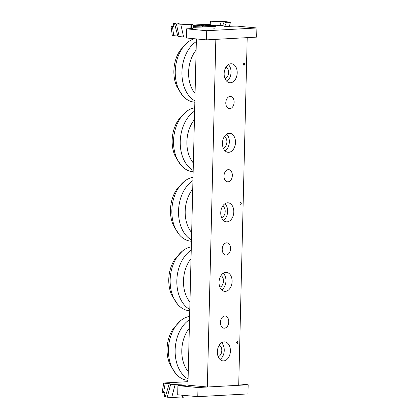 <?xml version="1.0" encoding="UTF-8"?>
<svg xmlns="http://www.w3.org/2000/svg" width="419" height="419" viewBox="0 0 419 419"><rect width="100%" height="100%" fill="white"/><g stroke="black" fill="none" stroke-linecap="round" stroke-linejoin="round"><path stroke-width="0.63" d="M230.104 96.459A6.102 4.153 -84.6 0 1 230.529 96.47A6.102 4.153 -84.6 0 1 234.09 102.933A6.102 4.153 -84.6 0 1 229.387 108.615A6.102 4.153 -84.6 0 1 225.799 102.461A6.102 4.153 -84.6 0 1 230.104 96.459M228.318 169.653A6.102 4.153 -84.6 0 1 228.737 169.658A6.102 4.153 -84.6 0 1 232.304 176.121A6.102 4.153 -84.6 0 1 227.601 181.804A6.102 4.153 -84.6 0 1 224.013 175.65A6.102 4.153 -84.6 0 1 228.318 169.653M226.527 242.842A6.102 4.153 -84.6 0 1 226.951 242.847A6.102 4.153 -84.6 0 1 230.513 249.31A6.102 4.153 -84.6 0 1 225.81 254.993A6.102 4.153 -84.6 0 1 222.222 248.844A6.102 4.153 -84.6 0 1 226.527 242.842M224.741 316.031A6.102 4.153 -84.6 0 1 225.16 316.036A6.102 4.153 -84.6 0 1 228.727 322.499A6.102 4.153 -84.6 0 1 224.024 328.182A6.102 4.153 -84.6 0 1 220.436 322.033A6.102 4.153 -84.6 0 1 224.741 316.031M225.113 150.866A9.543 6.495 95.4 0 0 229.282 142.827A9.543 6.495 95.4 0 0 226.679 134.153M224.364 136.563A5.966 4.059 -84.6 0 1 226.857 142.596A5.966 4.059 -84.6 0 1 223.285 148.064M229.209 133.284A9.543 6.495 -84.6 0 1 229.863 133.294A9.543 6.495 -84.6 0 1 235.441 143.403A9.543 6.495 -84.6 0 1 228.083 152.301A9.543 6.495 -84.6 0 1 222.468 142.669A9.543 6.495 -84.6 0 1 229.209 133.284M225.81 272.34A9.543 6.495 -84.6 0 1 226.464 272.355A9.543 6.495 -84.6 0 1 232.042 282.464A9.543 6.495 -84.6 0 1 224.684 291.357A9.543 6.495 -84.6 0 1 219.069 281.73A9.543 6.495 -84.6 0 1 225.81 272.34M221.714 289.927A9.543 6.495 95.4 0 0 225.888 281.887A9.543 6.495 95.4 0 0 223.28 273.209M219.886 287.125A5.966 4.059 95.4 0 0 223.458 281.657A5.966 4.059 95.4 0 0 220.965 275.623M243.9 65.212A0.917 0.623 95.4 0 0 244.539 64.358A0.917 0.623 95.4 0 0 244.068 63.4A0.917 0.623 -84.6 0 1 244.136 63.4A0.917 0.623 -84.6 0 1 244.67 64.369A0.917 0.623 -84.6 0 1 243.963 65.228A0.917 0.623 -84.6 0 1 243.423 64.301A0.917 0.623 -84.6 0 1 244.073 63.4M226.81 81.333A9.543 6.495 95.4 0 0 230.984 73.294A9.543 6.495 95.4 0 0 228.376 64.62M226.061 67.035A5.966 4.059 -84.6 0 1 228.559 73.068A5.966 4.059 -84.6 0 1 224.987 78.536M230.906 63.751A9.543 6.495 -84.6 0 1 231.566 63.767A9.543 6.495 -84.6 0 1 237.144 73.875A9.543 6.495 -84.6 0 1 229.785 82.768A9.543 6.495 -84.6 0 1 224.17 73.142A9.543 6.495 -84.6 0 1 230.906 63.751M240.501 204.273A0.917 0.623 95.4 0 0 241.14 203.419A0.917 0.623 95.4 0 0 240.668 202.456A0.917 0.623 -84.6 0 1 240.736 202.461A0.917 0.623 -84.6 0 1 241.276 203.43A0.917 0.623 -84.6 0 1 240.564 204.283A0.917 0.623 -84.6 0 1 240.024 203.362A0.917 0.623 -84.6 0 1 240.674 202.456M223.411 220.394A9.543 6.495 95.4 0 0 227.585 212.354A9.543 6.495 95.4 0 0 224.977 203.681M222.667 206.096A5.966 4.059 -84.6 0 1 225.16 212.129A5.966 4.059 -84.6 0 1 221.588 217.597M227.507 202.812A9.543 6.495 -84.6 0 1 228.166 202.822A9.543 6.495 -84.6 0 1 233.744 212.931A9.543 6.495 -84.6 0 1 226.386 221.829A9.543 6.495 -84.6 0 1 220.771 212.203A9.543 6.495 -84.6 0 1 227.507 202.812M237.102 343.334A0.917 0.623 95.4 0 0 237.741 342.48A0.917 0.623 95.4 0 0 237.269 341.516M237.274 341.516A0.917 0.623 -84.6 0 1 237.337 341.516A0.917 0.623 -84.6 0 1 237.877 342.491A0.917 0.623 -84.6 0 1 237.17 343.344A0.917 0.623 -84.6 0 1 236.625 342.423A0.917 0.623 -84.6 0 1 237.274 341.516M224.107 341.873A9.543 6.495 -84.6 0 1 224.767 341.883A9.543 6.495 -84.6 0 1 230.345 351.991A9.543 6.495 -84.6 0 1 222.987 360.89A9.543 6.495 -84.6 0 1 217.372 351.263A9.543 6.495 -84.6 0 1 224.107 341.873M220.012 359.455A9.543 6.495 95.4 0 0 224.186 351.415A9.543 6.495 95.4 0 0 221.583 342.742M218.189 356.653A5.966 4.059 95.4 0 0 221.761 351.19A5.966 4.059 95.4 0 0 219.268 345.151M207.342 387.009L215.837 39.36L247.21 37.642L238.71 385.291L207.342 387.009L187.932 385.192L196.396 38.925M189.535 319.681A32.116 21.861 95.4 0 0 175.147 350.08A32.116 21.861 95.4 0 0 188.084 378.98M189.613 316.397A32.116 21.861 95.4 0 0 180.851 320.493A32.116 21.861 95.4 0 0 175.86 373.748A32.116 21.861 95.4 0 0 185.973 380.023L188.047 380.379M189.325 328.229A28.262 19.237 95.4 0 0 188.262 371.627M180.851 320.493L173.602 328.145A28.262 19.237 95.4 0 0 170.161 364.881L175.86 373.748M192.929 180.626A32.116 21.861 95.4 0 0 178.541 211.019A32.116 21.861 95.4 0 0 191.483 239.919M193.012 177.337A32.116 21.861 95.4 0 0 184.25 181.432A32.116 21.861 95.4 0 0 179.259 234.687A32.116 21.861 95.4 0 0 189.372 240.962L191.446 241.318M192.724 189.168A28.262 19.237 95.4 0 0 191.661 232.571M177.001 189.084A28.262 19.237 95.4 0 0 173.56 225.82L179.259 234.687M196.328 41.565A32.116 21.861 95.4 0 0 181.94 71.958A32.116 21.861 95.4 0 0 194.882 100.859M194.39 38.737A32.116 21.861 95.4 0 0 187.649 42.377A32.116 21.861 95.4 0 0 182.658 95.626A32.116 21.861 95.4 0 0 192.771 101.901L194.845 102.257M196.123 50.107A28.262 19.237 95.4 0 0 195.06 93.51M187.649 42.371L180.4 50.029A28.262 19.237 95.4 0 0 176.959 86.759L182.658 95.626M191.232 250.153A32.116 21.861 95.4 0 0 176.844 280.547A32.116 21.861 95.4 0 0 189.781 309.447M191.31 246.87A32.116 21.861 95.4 0 0 182.553 250.965A32.116 21.861 95.4 0 0 177.562 304.215A32.116 21.861 95.4 0 0 187.675 310.489M191.022 258.696A28.262 19.237 95.4 0 0 189.964 302.099M182.553 250.96L175.304 258.617A28.262 19.237 95.4 0 0 171.858 295.348L177.562 304.215M194.631 111.093A32.116 21.861 95.4 0 0 180.243 141.491A32.116 21.861 95.4 0 0 193.18 170.386M194.709 107.809A32.116 21.861 95.4 0 0 185.947 111.904A32.116 21.861 95.4 0 0 180.956 165.154A32.116 21.861 95.4 0 0 191.074 171.434L193.149 171.785M194.421 119.635A28.262 19.237 95.4 0 0 193.363 163.038M185.952 111.904L178.704 119.556A28.262 19.237 95.4 0 0 175.257 156.292L180.961 165.159M201.382 25.48L204.053 25.334L201.382 25.48M204.514 25.774L207.18 25.627L204.514 25.774M199.004 25.653L196.825 25.35L204.158 24.951L211.27 25.617L203.938 26.02L198.999 25.753M202.178 26.868L211.244 26.533L211.27 25.617M193.128 26.261L198.491 26.051L193.065 25.821M194.924 26.214L194.935 25.716M193.033 25.559L202.199 26.083L193.143 26.392M202.199 26.083L201.916 27.041L193.269 27.319M205.535 24.983L208.824 24.695L215.937 25.36L211.935 25.58L205.535 24.983M211.935 25.58L211.914 26.497L215.911 26.277L215.937 25.36M211.914 26.497L211.249 26.434M229.387 26.313L224.741 26.36L226.365 22.689L230.356 22.647L229.387 26.313L236.829 26.093L256.905 27.979L206.714 30.723L186.633 28.843L192.808 28.502L191.546 28.382L193.369 28.073L192.892 24.517L182.213 24.145L179.411 23.883L177.195 23.045L173.204 23.087L173.995 26.737L171.036 26.371L172.293 35.437M224.741 26.36L222.688 25.585L211.255 25.02M192.965 25.077L205.048 24.417L210.307 24.527M171.486 26.491C170.653 26.387 170.947 26.292 172.366 26.203L173.859 26.119M213.611 28.853L215.157 28.843L213.611 28.853M228.669 28.031L230.214 28.021L228.669 28.031M222.688 25.585L224.149 21.851L221.347 21.589L219.886 25.323M210.029 24.904L210.668 21.217L221.347 21.589M230.356 22.647L227.187 21.804L222.761 21.39L212.229 20.95L210.668 21.217M224.149 21.851L226.365 22.689M191.546 28.382L191.331 24.784L192.892 24.517M191.331 24.784L176.378 23.93L173.204 23.087M173.618 35.269C171.968 35.432 172 35.563 173.717 35.662L172.46 26.596M176.378 23.93L179.185 36.568L183.611 36.982L180.799 24.344M179.185 36.568L177.813 36.05L174.451 23.202M190.137 28.649L190.085 24.669M186.434 37.082L183.611 36.982M177.813 36.05L173.717 35.662M206.714 30.723L206.488 39.873L186.408 37.988L186.633 28.843M206.488 39.873L256.679 37.123L256.905 27.979M197.768 396.667L247.964 393.923L248.184 384.773L197.993 387.523L197.768 396.667L177.693 394.787L177.913 385.637L185.57 385.218L181.741 384.862L181.71 385.433M163.798 383.081L162.095 392.31L165.049 392.687L164.08 396.353L167.254 397.196L182.207 398.05L182.506 395.237M217.105 395.609L217.241 395.955L216.434 395.646M184.187 395.395L183.773 397.783L182.207 398.05M221.122 395.395L221.232 395.913L217.241 395.955M188.016 381.667L165.123 382.919C163.436 382.95 163.473 383.081 165.222 383.312C163.473 383.081 163.436 382.95 165.123 382.919M163.52 392.54L165.222 383.312L169.318 383.694L165.327 396.468M181.134 395.112L180.966 397.935M171.675 397.61L175.116 384.632L170.69 384.218L167.254 397.196M175.116 384.632L181.741 384.862M169.318 383.694L170.69 384.218M197.993 387.523L177.913 385.637M238.746 383.888L248.184 384.773M203.912 26.931L203.938 26.02M202.534 26.905L202.56 25.988M201.916 27.041L201.937 26.13M195.249 27.408L195.27 26.491M193.871 27.376L193.892 26.46M206.907 25.308L206.913 25.009M184.25 181.432L177.001 189.089M189.749 310.846L187.67 310.489"/></g></svg>

